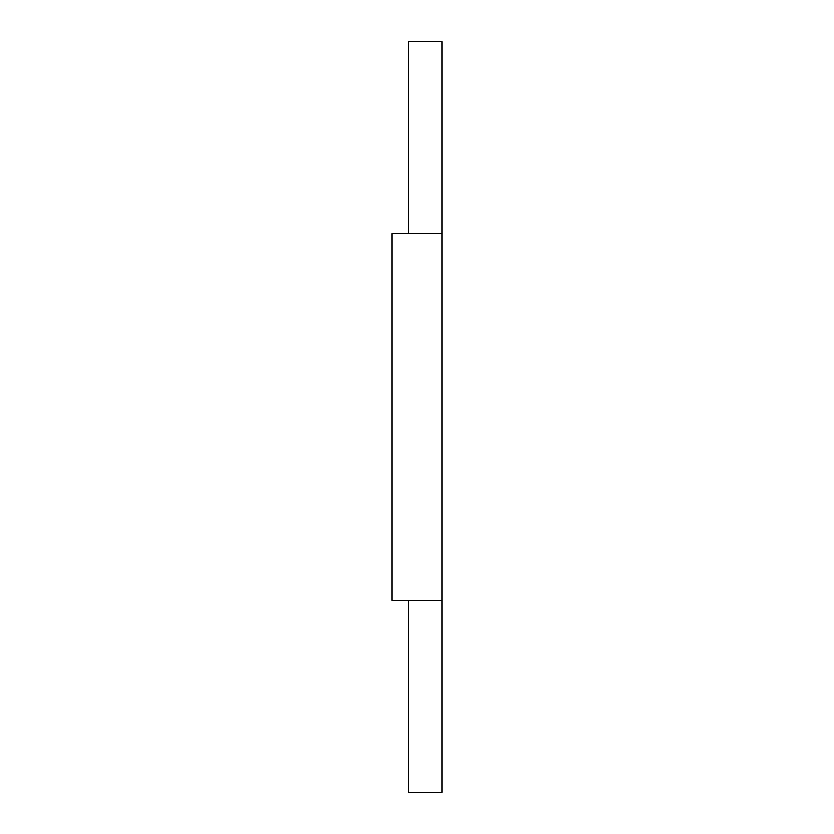 <?xml version="1.0" encoding="UTF-8"?>
<svg xmlns="http://www.w3.org/2000/svg" width="834" height="834" viewBox="0 0 834 834"><rect width="100%" height="100%" fill="white"/><g stroke="black" fill="none" stroke-linecap="round" stroke-linejoin="round"><path stroke-width="0.63" stroke-dasharray="4.17 3.13" d="M391.98 233.52L442.02 233.52L442.02 41.7L408.66 41.7L408.66 233.52L442.02 233.52L408.66 233.52M408.66 600.48L408.66 792.3L442.02 792.3L442.02 600.48L391.98 600.48"/><path stroke-width="1.25" d="M408.66 233.52L408.66 41.7L442.02 41.7L442.02 233.52L391.98 233.52L391.98 600.48L442.02 600.48L442.02 792.3L408.66 792.3L408.66 600.48M442.02 600.48L442.02 233.52L442.02 600.48"/></g></svg>
